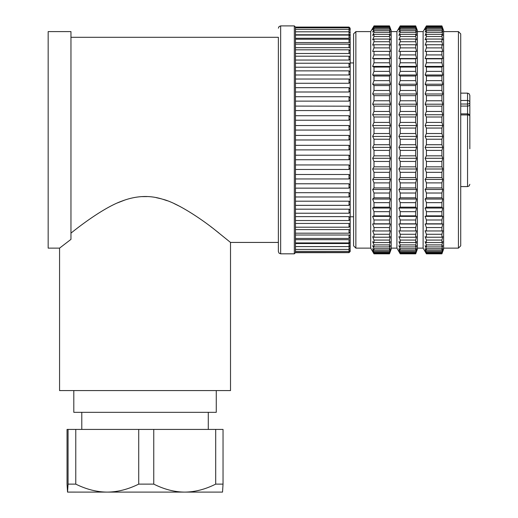 <?xml version="1.0" encoding="UTF-8"?>
<svg xmlns="http://www.w3.org/2000/svg" width="518" height="518" viewBox="0 0 518 518"><rect width="100%" height="100%" fill="white"/><g stroke="black" fill="none" stroke-linecap="round" stroke-linejoin="round"><path stroke-width="0.78" d="M400.2 111.454L415.695 111.454L416.53 114.731L415.695 117.003L415.695 122.41L416.53 125.518L415.695 128.056L415.695 133.527L416.53 136.448L415.695 139.225L415.695 144.716L416.53 147.403L415.695 150.401L415.695 155.847L416.53 158.288L415.695 161.467L415.695 166.835L416.53 168.998L415.695 172.332L415.695 177.557L416.53 179.422L415.695 182.886L415.695 187.917L416.53 189.471L415.695 193.02L415.695 197.811L416.53 199.041L415.695 202.648L415.695 207.155L416.53 208.042L415.695 211.668L415.695 215.844L416.53 216.382L415.695 219.995L415.695 223.802L416.53 223.99L415.695 227.551L415.695 230.957L416.53 230.782L415.695 234.266L415.695 237.225L416.53 236.7L415.695 240.067L415.695 242.566L416.53 241.686L415.695 244.904L415.695 246.911L416.53 245.694L415.695 248.731L415.695 250.226L416.53 248.679L415.695 252.48L416.53 250.621L415.695 253.645L416.53 251.495L415.695 253.82L400.2 253.82L398.886 251.495L400.2 253.645L398.886 250.621L400.2 252.48L398.886 248.679L400.2 250.226L400.2 248.731L398.886 245.694L400.2 246.911L400.2 244.904L398.886 241.686L400.2 242.566L400.2 240.067L398.886 236.7L400.2 237.225L400.2 234.266L398.886 230.782L400.2 230.957L400.2 227.551L398.886 223.99L400.2 223.802L400.2 219.995L398.886 216.382L400.2 215.844L400.2 211.668L398.886 208.042L400.2 207.155L400.2 202.648L398.886 199.041L400.2 197.811L400.2 193.02L398.886 189.471L400.2 187.917L400.2 182.886L398.886 179.422L400.2 177.557L400.2 172.332L398.886 168.998L400.2 166.835L400.2 161.467L398.886 158.288L400.2 155.847L400.2 150.401L398.886 147.403L400.2 144.716L400.2 139.225L398.886 136.448L400.2 133.527L400.2 128.056L398.886 125.518L400.2 122.41L400.2 117.003L398.886 114.731L400.2 111.454L400.2 106.171L398.886 104.189L400.2 100.77L400.2 95.662L398.886 93.985L400.2 90.469L400.2 85.58L398.886 84.227L400.2 80.64L400.2 76.016L398.886 75L400.2 71.38L400.2 67.075L398.886 66.401L400.2 62.782L400.2 58.832L398.886 58.515L400.2 54.927L400.2 51.366L398.886 51.405L400.2 47.889L400.2 44.755L398.886 45.144L400.2 41.731L400.2 39.057L398.886 39.802L400.2 36.525L400.2 34.33L398.886 35.425L400.2 32.317L400.2 30.627L398.886 32.045L400.2 29.137L400.2 27.966L398.886 29.707L400.2 26.386L398.886 28.432L400.2 25.9L396.911 31.598L396.911 248.128L391.194 248.128M373.99 111.454L373.99 106.171L372.669 104.189L373.99 100.77L373.99 95.662L372.669 93.985L373.99 90.469L373.99 85.58L372.669 84.227L373.99 80.64L373.99 76.016L372.669 75L373.99 71.38L373.99 67.075L372.669 66.401L373.99 62.782L373.99 58.832L372.669 58.515L373.99 54.927L373.99 51.366L372.669 51.405L373.99 47.889L373.99 44.755L372.669 45.144L373.99 41.731L373.99 39.057L372.669 39.802L373.99 36.525L373.99 34.33L372.669 35.425L373.99 32.317L373.99 30.627L372.669 32.045L373.99 29.137L373.99 27.966L372.669 29.707L373.99 26.386L372.669 28.432L373.99 26.004L389.484 25.9L391.194 30.594L391.194 249.126L389.484 253.826L373.99 253.82L372.669 251.495L373.99 253.645L372.669 250.621L373.99 252.48L372.669 248.679L373.99 250.226L373.99 248.731L372.669 245.694L373.99 246.911L373.99 244.904L372.669 241.686L373.99 242.566L373.99 240.067L372.669 236.7L373.99 237.225L373.99 234.266L372.669 230.782L373.99 230.957L373.99 227.551L372.669 223.99L373.99 223.802L373.99 219.995L372.669 216.382L373.99 215.844L373.99 211.668L372.669 208.042L373.99 207.155L373.99 202.648L372.669 199.041L373.99 197.811L373.99 193.02L372.669 189.471L373.99 187.917L373.99 182.886L372.669 179.422L373.99 177.557L373.99 172.332L372.669 168.998L373.99 166.835L373.99 161.467L372.669 158.288L373.99 155.847L373.99 150.401L372.669 147.403L373.99 144.716L373.99 139.225L372.669 136.448L373.99 133.527L373.99 128.056L372.669 125.518L373.99 122.41L373.99 117.003L372.669 114.731L373.99 111.454L389.484 111.454L390.313 114.731L389.484 117.003L389.484 122.41L390.313 125.518L389.484 128.056L389.484 133.527L390.313 136.448L389.484 139.225L389.484 144.716L390.313 147.403L389.484 150.401L389.484 155.847L390.313 158.288L389.484 161.467L389.484 166.835L390.313 168.998L389.484 172.332L389.484 177.557L390.313 179.422L389.484 182.886L389.484 187.917L390.313 189.471L389.484 193.02L389.484 197.811L390.313 199.041L389.484 202.648L389.484 207.155L390.313 208.042L389.484 211.668L389.484 215.844L390.313 216.382L389.484 219.995L389.484 223.802L390.313 223.99L389.484 227.551L389.484 230.957L390.313 230.782L389.484 234.266L389.484 237.225L390.313 236.7L389.484 240.067L389.484 242.566L390.313 241.686L389.484 244.904L389.484 246.911L390.313 245.694L389.484 248.731L389.484 250.226L390.313 248.679L389.484 252.48L390.313 250.621L389.484 253.645L390.313 251.495L389.484 253.82L373.99 253.826L370.7 248.128L355.866 248.128L355.866 31.598L370.7 31.598L370.7 248.128M389.484 26.004L390.313 28.432L389.484 26.386L390.313 29.707L389.484 27.966L390.313 32.045L389.484 30.627L390.313 35.425L389.484 34.33L389.484 36.525L390.313 39.802L389.484 39.057L389.484 41.731L390.313 45.144L389.484 44.755L389.484 47.889L390.313 51.405L389.484 51.366L389.484 54.927L390.313 58.515L389.484 58.832L389.484 62.782L390.313 66.401L389.484 67.075L389.484 71.38L390.313 75L389.484 76.016L389.484 80.64L390.313 84.227L389.484 85.58L389.484 90.469L390.313 93.985L389.484 95.662L389.484 100.77L390.313 104.189L389.484 106.171L389.484 111.454M390.313 114.731L372.669 114.731M373.99 26.004L370.7 31.598M355.866 248.128L353.587 245.849L353.587 33.877L355.866 31.598M350.168 72.242L350.168 66.33A1.14 0.809 180 0 1 349.028 67.133L350.168 66.349L350.168 64.672M350.168 65.896L350.168 64.666M350.168 29.927L350.168 28.911L349.028 27.771L295.467 27.771L295.467 27.078L349.028 27.072L349.028 29.351L295.467 29.351L295.467 27.04L295.467 127.551L295.467 125.531L349.028 125.531L350.168 126.657L350.168 211.817M295.467 196.303L295.467 204.396L295.467 201.191L349.028 201.191L349.028 205.355L350.168 204.001M295.467 117.521L295.467 186.81L295.467 183.78L349.028 183.78L349.028 188.144L295.467 188.144L295.467 192.696L349.028 192.696L349.028 196.969L350.168 195.674M349.028 188.144L350.168 186.894M295.467 178.283L295.467 174.508L349.028 174.508L349.028 178.95L350.168 177.739M295.467 164.964L349.028 164.964L349.028 169.457L350.168 168.279M295.467 157.848L295.467 147.747L295.467 155.212L349.028 155.212L349.028 159.745L350.168 158.586M350.168 148.75L349.028 149.883L350.168 148.75M350.168 97.941L350.168 126.632M350.168 88.941L350.168 97.85M350.168 80.355L350.168 88.805L349.028 87.678L349.028 92.003L350.168 90.974M295.467 70.869L349.028 70.869L350.168 72.008L350.168 80.167L349.028 79.034L349.028 83.262L350.168 82.284M350.168 57.712L350.168 64.362L349.028 63.235L349.028 67.133M350.168 51.412L350.168 57.33L349.028 56.203L349.028 60.043L350.168 59.253M350.168 45.824L350.168 50.952L349.028 49.825L349.028 53.503L350.168 52.797M350.168 40.993L350.168 45.28L349.028 44.153L349.028 47.669L350.168 47.041M350.168 36.959L350.168 40.359L349.028 39.232L349.028 42.573L350.168 42.036M350.168 33.754L350.168 36.234L349.028 35.101L349.028 38.261L350.168 37.814M350.168 31.404L350.168 32.932L349.028 31.799L349.028 34.764L350.168 34.415M350.168 28.911L350.168 30.491L349.028 29.351L349.028 31.799L295.467 31.799M350.168 32.874L350.168 32.323M350.168 35.8L350.168 35.049M350.168 39.562L350.168 38.623M350.168 44.127L350.168 43.007M350.168 49.469L350.168 48.174M350.168 55.536L350.168 54.079M350.168 62.283L350.168 60.677M350.168 222.028L350.168 220.467M350.168 228.309L350.168 226.923M350.168 233.896L350.168 232.679M350.168 238.727L350.168 237.691M350.168 242.761L350.168 241.906M350.168 245.972L350.168 244.671M350.168 249.236L350.168 250.485M350.168 248.323L350.026 248.821M350.168 250.816L350.168 251.508L349.028 252.648L350.168 251.314M350.168 245.454L350.168 248.271L349.028 249.411L349.028 252.454L295.467 252.454L295.467 250.712M350.168 232.058L350.168 245.441L349.028 246.587L349.028 249.411L295.467 249.411M350.168 240.164L349.028 239.679L349.028 242.916L350.168 241.776L350.168 241.103M350.168 235.593L349.028 235.023L349.028 238.442L350.168 237.302L350.168 236.713M350.168 219.399L350.168 231.546M350.168 224.19L349.028 223.446L349.028 227.201L350.168 225.641M350.168 219.056L350.168 217.443L349.028 216.628L295.467 216.628L295.467 213.228L349.028 213.228L350.168 212.089L350.168 217.443M350.168 210.068L349.028 209.188L349.028 213.228M349.028 205.355L295.467 205.355L295.467 209.188L349.028 209.188M349.028 216.628L349.028 220.526L295.467 220.526L295.467 216.628M349.028 223.446L295.467 223.446L295.467 232.563L295.467 227.201L349.028 227.201M350.168 230.257L349.028 229.597L295.467 229.597M295.467 232.543L295.467 242.715L295.467 239.679L349.028 239.679M295.467 232.181L295.467 232.783M349.028 235.023L295.467 235.023L295.467 233.184L349.028 233.184L350.168 232.045M295.467 237.775L295.467 235.023M350.168 243.926L349.028 243.538L295.467 243.538L295.467 242.916L349.028 242.916M295.467 242.715L295.467 245.921M350.168 246.853L349.028 246.555M295.467 246.464L295.467 252.687L349.028 252.648M295.467 226.217L295.467 223.523M295.467 212.561L295.467 226.554M278.373 60.664L278.373 251.547L278.373 60.664M70.96 37.296L278.373 37.296L278.373 242.43L230.51 242.43L215.216 230.083C203.71 220.726 178.024 202.901 162.419 199.165C149.475 195.066 135.956 195.713 121.879 201.107C104.099 207.465 80.135 225.706 70.96 233.145M218.81 232.906L215.371 230.199M211.7 227.376L211.13 226.936M180.199 206.578L174.171 203.606M167.269 200.757L163.151 199.378M160.684 198.679L156.177 197.643M147.118 196.594L142.217 196.626M124.67 200.103L117.353 202.952M84.169 223.044L83.527 223.517M82.653 224.164L82.304 224.423M59.564 248.128L48.168 248.128L48.168 31.598L70.96 31.598L70.96 239.374L59.564 248.128L59.564 390.578L230.51 390.578L230.51 242.43M216.265 390.578L216.265 412.328L73.809 412.328L73.809 390.578M153.762 429.422L223.038 429.422L223.038 484.123L215.702 484.123C205.186 489.387 194.865 492.042 184.732 492.1C174.624 492.055 164.303 489.393 153.762 484.123L153.762 429.422L138.72 429.422L138.72 484.123C128.037 489.387 117.547 492.042 107.245 492.1L67.534 492.094L67.042 484.123L67.042 429.422L138.72 429.422M215.702 429.422L215.702 484.123M153.762 484.123L138.72 484.123M222.533 492.1L107.245 492.1C96.97 492.055 86.48 489.393 75.77 484.123L75.77 429.422M222.526 492.1L223.038 484.123M68.065 429.422L68.065 484.123L67.554 492.1M75.77 484.123L68.065 484.123M295.467 169.736L295.467 167.741M295.467 64.666L295.467 63.843M349.028 63.235L295.467 63.235L295.467 62.238M295.467 187.477L295.467 219.885M350.168 202.137L349.028 201.191M350.168 193.693L349.028 192.696M350.168 184.822L349.028 183.78M295.467 174.508L295.467 169.457L349.028 169.457M350.168 175.589L349.028 174.508M350.168 166.071L349.028 164.964M295.467 147.772L295.467 145.338L349.028 145.338L349.028 149.89L295.467 149.883L349.028 149.89M350.168 156.339L349.028 155.212M350.168 146.471L349.028 145.338M295.467 145.338L295.467 139.977L349.028 139.977L350.168 138.837M349.028 135.418L350.168 136.558L349.028 135.418L295.467 135.418L349.028 135.418L349.028 139.977M295.467 139.977L295.467 139.31M295.467 130.063L349.028 130.063L350.168 128.93M350.168 126.664L349.028 125.518L349.028 130.063M349.028 125.518L295.467 125.518L295.467 120.234L349.028 120.234L350.168 119.114M295.467 117.547L295.467 109.984M295.467 120.234L295.467 119.613M295.467 110.561L349.028 110.561L350.168 109.466M349.028 106.19L295.467 106.093L295.467 101.127L349.028 101.127L350.168 100.058M295.467 100.615L295.467 96.892M349.028 101.127L349.028 96.717L295.467 96.717L295.467 88.928M295.467 92.003L349.028 92.003M349.028 87.678L295.467 87.678L295.467 83.262L349.028 83.262M295.467 83.262L295.467 82.932M349.028 79.034L295.467 79.034L295.467 74.76M295.467 74.974L349.028 74.98L350.168 74.061M295.467 67.217L349.028 67.217M295.467 60.043L349.028 60.043M349.028 56.203L295.467 56.203L295.467 50.291M295.467 53.503L349.028 53.503M349.028 49.825L295.467 49.825L295.467 47.669L349.028 47.669M349.028 42.573L295.467 42.573L295.467 39.485M349.028 38.261L295.467 38.261L295.467 35.269M349.028 35.101L295.467 35.101L295.467 34.764L349.028 34.764M349.754 32.058L350.168 31.863M389.484 117.003L373.99 117.003M373.99 122.41L389.484 122.41M390.313 125.518L372.669 125.518M389.484 128.056L373.99 128.056M373.99 133.527L389.484 133.527M390.313 136.448L372.669 136.448M389.484 139.225L373.99 139.225M373.99 144.716L389.484 144.716M390.313 147.403L372.669 147.403M389.484 150.401L373.99 150.401M373.99 155.847L389.484 155.847M390.313 158.288L372.669 158.288M389.484 161.467L373.99 161.467M373.99 166.835L389.484 166.835M390.313 168.998L372.669 168.998M389.484 172.332L373.99 172.332M373.99 177.557L389.484 177.557M390.313 179.422L372.669 179.422M389.484 182.886L373.99 182.886M373.99 187.917L389.484 187.917M390.313 189.471L372.669 189.471M389.484 193.02L373.99 193.02M373.99 197.811L389.484 197.811M390.313 199.041L372.669 199.041M389.484 202.648L373.99 202.648M373.99 207.155L389.484 207.155M390.313 208.042L372.669 208.042M389.484 211.668L373.99 211.668M373.99 215.844L389.484 215.844M390.313 216.382L372.669 216.382M389.484 219.995L373.99 219.995M373.99 223.802L389.484 223.802M390.313 223.99L372.669 223.99M389.484 227.551L373.99 227.551M373.99 230.957L389.484 230.957M389.484 234.266L373.99 234.266M373.99 237.225L389.484 237.225M389.484 240.067L373.99 240.067M373.99 242.566L389.484 242.566M389.484 244.904L373.99 244.904M373.99 246.911L389.484 246.911M389.484 248.731L373.99 248.731M373.99 250.226L389.484 250.226M389.484 251.508L373.99 251.508M373.99 252.48L389.484 252.48M389.484 253.211L373.99 253.211M373.99 253.645L389.484 253.645M389.484 26.386L373.99 26.386M373.99 27.027L389.484 27.027M389.484 27.966L373.99 27.966M373.99 29.137L389.484 29.137M389.484 30.627L373.99 30.627M373.99 32.317L389.484 32.317M389.484 34.33L373.99 34.33M373.99 36.525L389.484 36.525M389.484 39.057L373.99 39.057M373.99 41.731L389.484 41.731M389.484 44.755L373.99 44.755M373.99 47.889L389.484 47.889M389.484 51.366L373.99 51.366M373.99 54.927L389.484 54.927M390.313 58.515L372.669 58.515M389.484 58.832L373.99 58.832M373.99 62.782L389.484 62.782M390.313 66.401L372.669 66.401M389.484 67.075L373.99 67.075M373.99 71.38L389.484 71.38M390.313 75L372.669 75M389.484 76.016L373.99 76.016M373.99 80.64L389.484 80.64M390.313 84.227L372.669 84.227M389.484 85.58L373.99 85.58M373.99 90.469L389.484 90.469M390.313 93.985L372.669 93.985M389.484 95.662L373.99 95.662M373.99 100.77L389.484 100.77M390.313 104.189L372.669 104.189M389.484 106.171L373.99 106.171M416.53 114.731L398.886 114.731M415.695 117.003L400.2 117.003M396.911 248.128L400.2 253.826L415.695 253.826L417.404 249.126L417.404 30.594L415.695 25.9L416.53 28.432L415.695 26.386L416.53 29.707L415.695 27.966L416.53 32.045L415.695 30.627L416.53 35.425L415.695 34.33L415.695 36.525L416.53 39.802L415.695 39.057L415.695 41.731L416.53 45.144L415.695 44.755L415.695 47.889L416.53 51.405L415.695 51.366L415.695 54.927L416.53 58.515L415.695 58.832L415.695 62.782L416.53 66.401L415.695 67.075L415.695 71.38L416.53 75L415.695 76.016L415.695 80.64L416.53 84.227L415.695 85.58L415.695 90.469L416.53 93.985L415.695 95.662L415.695 100.77L416.53 104.189L415.695 106.171L400.2 106.171M415.695 106.171L415.695 111.454M400.2 253.645L415.695 253.645M415.695 253.211L400.2 253.211M400.2 252.48L415.695 252.48M415.695 251.508L400.2 251.508M400.2 250.226L415.695 250.226M415.695 248.731L400.2 248.731M400.2 246.911L415.695 246.911M415.695 244.904L400.2 244.904M400.2 242.566L415.695 242.566M415.695 240.067L400.2 240.067M400.2 237.225L415.695 237.225M415.695 234.266L400.2 234.266M400.2 230.957L415.695 230.957M415.695 227.551L400.2 227.551M416.53 223.99L398.886 223.99M400.2 223.802L415.695 223.802M415.695 219.995L400.2 219.995M416.53 216.382L398.886 216.382M400.2 215.844L415.695 215.844M415.695 211.668L400.2 211.668M416.53 208.042L398.886 208.042M400.2 207.155L415.695 207.155M415.695 202.648L400.2 202.648M416.53 199.041L398.886 199.041M400.2 197.811L415.695 197.811M415.695 193.02L400.2 193.02M416.53 189.471L398.886 189.471M400.2 187.917L415.695 187.917M415.695 182.886L400.2 182.886M416.53 179.422L398.886 179.422M400.2 177.557L415.695 177.557M415.695 172.332L400.2 172.332M416.53 168.998L398.886 168.998M400.2 166.835L415.695 166.835M415.695 161.467L400.2 161.467M416.53 158.288L398.886 158.288M400.2 155.847L415.695 155.847M415.695 150.401L400.2 150.401M416.53 147.403L398.886 147.403M400.2 144.716L415.695 144.716M415.695 139.225L400.2 139.225M416.53 136.448L398.886 136.448M400.2 133.527L415.695 133.527M415.695 128.056L400.2 128.056M416.53 125.518L398.886 125.518M400.2 122.41L415.695 122.41M423.122 31.598L423.122 248.128L426.411 253.826L425.097 251.495L426.411 253.645L425.097 250.621L426.411 252.48L425.097 248.679L426.411 250.226L426.411 248.731L425.097 245.694L426.411 246.911L426.411 244.904L425.097 241.686L426.411 242.566L426.411 240.067L425.097 236.7L426.411 237.225L426.411 234.266L425.097 230.782L426.411 230.957L426.411 227.551L425.097 223.99L426.411 223.802L426.411 219.995L425.097 216.382L426.411 215.844L426.411 211.668L425.097 208.042L426.411 207.155L426.411 202.648L425.097 199.041L426.411 197.811L426.411 193.02L425.097 189.471L426.411 187.917L426.411 182.886L425.097 179.422L426.411 177.557L426.411 172.332L425.097 168.998L426.411 166.835L426.411 161.467L425.097 158.288L426.411 155.847L426.411 150.401L425.097 147.403L426.411 144.716L426.411 139.225L425.097 136.448L426.411 133.527L426.411 128.056L425.097 125.518L426.411 122.41L426.411 117.003L425.097 114.731L426.411 111.454L426.411 106.171L425.097 104.189L426.411 100.77L426.411 95.662L425.097 93.985L426.411 90.469L426.411 85.58L425.097 84.227L426.411 80.64L426.411 76.016L425.097 75L426.411 71.38L426.411 67.075L425.097 66.401L426.411 62.782L426.411 58.832L425.097 58.515L426.411 54.927L426.411 51.366L425.097 51.405L426.411 47.889L426.411 44.755L425.097 45.144L426.411 41.731L426.411 39.057L425.097 39.802L426.411 36.525L426.411 34.33L425.097 35.425L426.411 32.317L426.411 30.627L425.097 32.045L426.411 29.137L426.411 27.966L425.097 29.707L426.411 26.386L425.097 28.432L426.411 25.9L423.122 31.598L417.404 31.598M426.411 111.454L441.912 111.454L442.741 114.731L425.097 114.731M442.741 114.731L441.912 117.003L426.411 117.003M441.912 117.003L441.912 122.41L442.741 125.518L441.912 128.056L441.912 133.527L442.741 136.448L441.912 139.225L441.912 144.716L442.741 147.403L441.912 150.401L441.912 155.847L442.741 158.288L441.912 161.467L441.912 166.835L442.741 168.998L441.912 172.332L441.912 177.557L442.741 179.422L441.912 182.886L441.912 187.917L442.741 189.471L441.912 193.02L441.912 197.811L442.741 199.041L441.912 202.648L441.912 207.155L442.741 208.042L441.912 211.668L441.912 215.844L442.741 216.382L441.912 219.995L441.912 223.802L442.741 223.99L441.912 227.551L441.912 230.957L442.741 230.782L441.912 234.266L441.912 237.225L442.741 236.7L441.912 240.067L441.912 242.566L442.741 241.686L441.912 244.904L441.912 246.911L442.741 245.694L441.912 248.731L441.912 250.226L442.741 248.679L441.912 252.48L442.741 250.621L441.912 253.645L442.741 251.495L441.912 253.82L443.622 249.126L443.622 30.594L441.912 25.9L442.741 28.432L441.912 26.386L442.741 29.707L441.912 27.966L442.741 32.045L441.912 30.627L442.741 35.425L441.912 34.33L441.912 36.525L442.741 39.802L441.912 39.057L441.912 41.731L442.741 45.144L441.912 44.755L441.912 47.889L442.741 51.405L441.912 51.366L441.912 54.927L442.741 58.515L441.912 58.832L441.912 62.782L442.741 66.401L441.912 67.075L441.912 71.38L442.741 75L441.912 76.016L441.912 80.64L442.741 84.227L441.912 85.58L441.912 90.469L442.741 93.985L441.912 95.662L441.912 100.77L442.741 104.189L441.912 106.171L426.411 106.171M441.912 106.171L441.912 111.454M441.912 253.82L426.411 253.82L441.912 253.826M426.411 253.645L441.912 253.645M441.912 253.211L426.411 253.211M426.411 252.48L441.912 252.48M441.912 251.508L426.411 251.508M426.411 250.226L441.912 250.226M441.912 248.731L426.411 248.731M426.411 246.911L441.912 246.911M441.912 244.904L426.411 244.904M426.411 242.566L441.912 242.566M441.912 240.067L426.411 240.067M426.411 237.225L441.912 237.225M441.912 234.266L426.411 234.266M426.411 230.957L441.912 230.957M441.912 227.551L426.411 227.551M442.741 223.99L425.097 223.99M426.411 223.802L441.912 223.802M441.912 219.995L426.411 219.995M442.741 216.382L425.097 216.382M426.411 215.844L441.912 215.844M441.912 211.668L426.411 211.668M442.741 208.042L425.097 208.042M426.411 207.155L441.912 207.155M441.912 202.648L426.411 202.648M442.741 199.041L425.097 199.041M426.411 197.811L441.912 197.811M441.912 193.02L426.411 193.02M442.741 189.471L425.097 189.471M426.411 187.917L441.912 187.917M441.912 182.886L426.411 182.886M442.741 179.422L425.097 179.422M426.411 177.557L441.912 177.557M441.912 172.332L426.411 172.332M442.741 168.998L425.097 168.998M426.411 166.835L441.912 166.835M441.912 161.467L426.411 161.467M442.741 158.288L425.097 158.288M426.411 155.847L441.912 155.847M441.912 150.401L426.411 150.401M442.741 147.403L425.097 147.403M426.411 144.716L441.912 144.716M441.912 139.225L426.411 139.225M442.741 136.448L425.097 136.448M426.411 133.527L441.912 133.527M441.912 128.056L426.411 128.056M442.741 125.518L425.097 125.518M426.411 122.41L441.912 122.41M426.411 26.004L441.912 26.004M441.912 26.386L426.411 26.386M426.411 27.027L441.912 27.027M441.912 27.966L426.411 27.966M426.411 29.137L441.912 29.137M441.912 30.627L426.411 30.627M426.411 32.317L441.912 32.317M441.912 34.33L426.411 34.33M426.411 36.525L441.912 36.525M441.912 39.057L426.411 39.057M426.411 41.731L441.912 41.731M441.912 44.755L426.411 44.755M426.411 47.889L441.912 47.889M441.912 51.366L426.411 51.366M426.411 54.927L441.912 54.927M442.741 58.515L425.097 58.515M441.912 58.832L426.411 58.832M426.411 62.782L441.912 62.782M442.741 66.401L425.097 66.401M441.912 67.075L426.411 67.075M426.411 71.38L441.912 71.38M442.741 75L425.097 75M441.912 76.016L426.411 76.016M426.411 80.64L441.912 80.64M442.741 84.227L425.097 84.227M441.912 85.58L426.411 85.58M426.411 90.469L441.912 90.469M442.741 93.985L425.097 93.985M441.912 95.662L426.411 95.662M426.411 100.77L441.912 100.77M442.741 104.189L425.097 104.189M458.436 248.128L460.716 245.849L460.716 33.877L458.436 31.598L458.436 248.128L443.622 248.128M460.716 210.522L460.716 207.822M460.716 203.088L460.716 196.277M460.716 204.901L460.716 207.945M460.716 191.848L460.716 195.48M460.716 114.931L467.553 114.931A2.279 1.217 180 0 1 469.832 116.149L469.832 148.776M460.716 100.486L467.553 100.486L467.553 93.136L469.153 93.79L469.832 95.416L469.832 121.024M469.832 130.95L469.832 102.538M416.53 104.189L398.886 104.189M400.2 100.77L415.695 100.77M415.695 95.662L400.2 95.662M416.53 93.985L398.886 93.985M400.2 90.469L415.695 90.469M415.695 85.58L400.2 85.58M416.53 84.227L398.886 84.227M400.2 80.64L415.695 80.64M415.695 76.016L400.2 76.016M416.53 75L398.886 75M400.2 71.38L415.695 71.38M415.695 67.075L400.2 67.075M416.53 66.401L398.886 66.401M400.2 62.782L415.695 62.782M415.695 58.832L400.2 58.832M416.53 58.515L398.886 58.515M400.2 54.927L415.695 54.927M415.695 51.366L400.2 51.366M400.2 47.889L415.695 47.889M415.695 44.755L400.2 44.755M400.2 41.731L415.695 41.731M415.695 39.057L400.2 39.057M400.2 36.525L415.695 36.525M415.695 34.33L400.2 34.33M400.2 32.317L415.695 32.317M415.695 30.627L400.2 30.627M400.2 29.137L415.695 29.137M415.695 27.966L400.2 27.966M400.2 27.027L415.695 27.027M415.695 26.386L400.2 26.386M400.2 26.004L415.695 26.004M349.028 229.597L349.028 233.184M349.028 243.538L349.028 246.587L295.467 246.587M294.328 253.826L280.652 253.826L280.652 25.9L294.328 25.9L294.328 253.826L295.467 252.687M295.467 159.745L349.028 159.712M349.028 115.767L349.028 120.234M350.168 107.232L349.028 106.093L349.028 110.561M349.028 70.869L349.028 74.98M460.716 104.027L467.553 104.027L467.553 186.584L460.716 186.584M467.553 100.486A2.279 1.923 0 0 1 469.832 102.409A2.279 1.619 0 0 1 467.553 104.027L467.553 100.486M469.832 104.468A2.279 1.619 180 0 1 467.553 106.086L460.716 106.086M396.911 31.598L391.194 31.598M353.587 62.937L350.168 62.937M353.587 216.789L350.168 216.789M349.028 220.526L350.168 219.386M295.467 238.442L349.028 238.442M295.467 251.372L349.028 251.372L350.168 250.233M295.467 232.796L295.467 219.865M280.652 253.826L279.053 253.172L278.373 251.547M280.652 25.9L279.053 26.554L278.373 28.179M208.288 412.328L208.288 429.422M81.786 412.328L81.786 429.422M294.328 25.9L295.467 27.04M295.467 39.472L295.467 44.516M295.467 88.908L295.467 98.155M295.467 147.792L295.467 137.652M295.467 196.969L349.028 196.969M295.467 178.95L349.028 178.95M295.467 115.715L349.028 115.715L350.168 116.854M295.467 44.153L349.028 44.153M295.467 39.232L349.028 39.232M349.028 27.072L350.168 28.212M349.028 96.717L350.168 97.857M389.484 25.9L373.99 25.9M441.912 25.9L426.411 25.9M458.436 31.598L443.622 31.598M469.832 116.149A2.279 2.279 0 0 0 467.553 113.869L460.716 113.869M467.553 93.136L460.716 93.136M467.553 186.584L469.153 185.93L469.832 184.304M423.122 248.128L417.404 248.128M415.695 25.9L400.2 25.9"/></g></svg>
